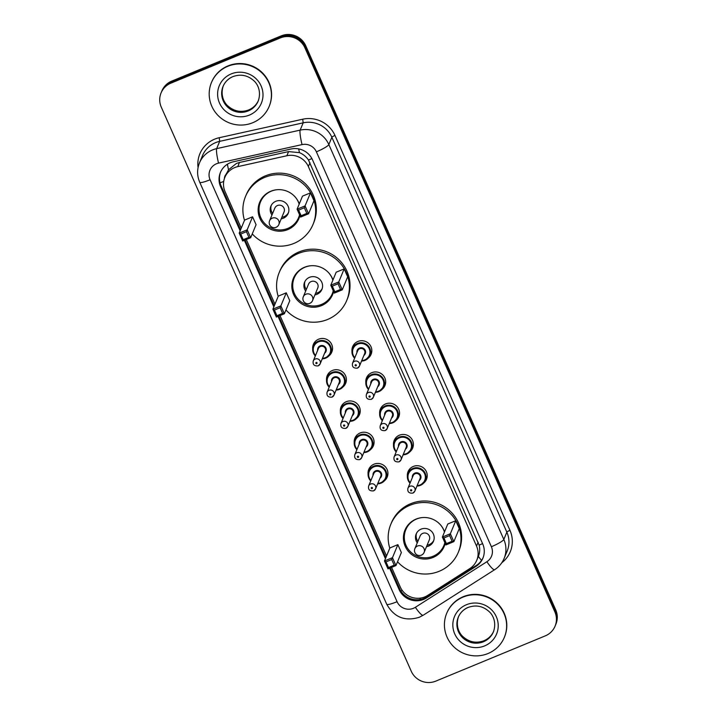<?xml version="1.0" encoding="UTF-8"?>
<svg xmlns="http://www.w3.org/2000/svg" width="717" height="717" viewBox="0 0 717 717"><rect width="100%" height="100%" fill="white"/><g stroke="black" fill="none" stroke-linecap="round" stroke-linejoin="round"><path stroke-width="1.08" d="M351.975 351.267A9.993 9.742 22.5 0 1 368.816 343.586A9.993 9.742 22.5 0 1 368.323 358.052M365.822 382.519A9.993 9.742 22.5 0 1 382.663 374.83A9.993 9.742 22.5 0 1 382.17 389.295M379.669 413.772A9.993 9.742 22.5 0 1 396.519 406.082A9.993 9.742 22.5 0 1 396.017 420.547M393.516 445.024A9.993 9.742 22.5 0 1 410.366 437.334A9.993 9.742 22.5 0 1 409.864 451.8M407.373 476.276A9.993 9.742 22.5 0 1 424.213 468.586A9.993 9.742 22.5 0 1 423.711 483.052M368.072 474.027A9.993 9.742 22.5 0 1 384.921 466.337A9.993 9.742 22.5 0 1 384.42 480.802M354.225 442.774A9.993 9.742 22.5 0 1 371.074 435.094A9.993 9.742 22.5 0 1 370.572 449.559M312.684 349.027A9.993 9.742 22.5 0 1 329.524 341.337A9.993 9.742 22.5 0 1 329.031 355.802M326.531 380.279A9.993 9.742 22.5 0 1 343.371 372.589A9.993 9.742 22.5 0 1 342.878 387.055M340.378 411.522A9.993 9.742 22.5 0 1 357.227 403.841A9.993 9.742 22.5 0 1 356.725 418.307M481.546 560.416A18.732 3.433 -122.5 0 1 478.373 556.41L478.382 556.383C479.834 552.825 480.094 549.061 479.135 545.126L308.489 160.043C306.213 156.682 303.201 154.218 299.446 152.649L288.575 151.592L239.46 162.481L236.368 163.476L228.535 169.786L226.142 174.285M391.59 567.389L400.283 587.008A18.732 18.275 -157.5 0 0 427.735 595.388L469.796 568.581A18.732 18.275 -157.5 0 0 476.751 560.318A18.732 18.275 -157.5 0 0 476.536 546.076L308.373 166.577A18.732 18.275 -157.5 0 0 286.854 155.75L237.739 166.64A18.732 18.275 -157.5 0 0 234.656 167.608A18.732 18.275 -157.5 0 0 224.851 177.35A18.732 18.275 -157.5 0 0 225.066 191.6L241.262 228.14M246.307 239.532L274.952 304.187M279.997 315.57L386.544 555.998M389.636 568.187L399.091 589.526A18.732 18.275 -157.5 0 0 426.543 597.897L475.963 566.403A18.732 18.275 -157.5 0 0 482.917 558.14A18.732 18.275 -157.5 0 0 482.702 543.898L312.513 159.837A18.732 18.275 -157.5 0 0 291.003 149.011L233.294 161.8A18.732 18.275 -157.5 0 0 230.211 162.768A18.732 18.275 -157.5 0 0 220.397 172.519A18.732 18.275 -157.5 0 0 220.612 186.761L240.141 230.838M240.562 229.816L221.033 185.739A18.732 18.275 22.5 0 1 220.621 172.008M280.293 37.938A18.732 18.275 22.5 0 1 304.895 47.788L554.868 611.888A18.732 18.275 22.5 0 1 555.075 626.138A18.732 18.275 22.5 0 1 545.27 635.88L435.855 681.105A18.732 18.275 22.5 0 1 411.262 671.255L161.289 107.156A18.732 18.275 22.5 0 1 161.074 92.914A18.732 18.275 22.5 0 1 170.879 83.163L280.293 37.938L280.723 36.917A18.732 18.275 22.5 0 1 305.317 46.766L555.29 610.866A18.732 18.275 22.5 0 1 555.505 625.116A18.732 18.275 22.5 0 0 555.29 610.866L305.317 46.766A18.732 18.275 22.5 0 0 280.723 36.917L171.309 82.141L280.723 36.917L281.145 35.895A18.732 18.275 22.5 0 1 305.738 45.745L555.711 609.844A18.732 18.275 22.5 0 1 555.926 624.086L555.075 626.138M281.145 35.895L171.73 81.12A18.732 18.275 22.5 0 0 161.925 90.862L161.495 91.884A18.732 18.275 22.5 0 1 171.309 82.141A18.732 18.275 22.5 0 0 161.495 91.884L161.074 92.914M244.354 240.338L273.84 306.876M278.053 316.376L385.432 558.686M483.124 557.62A18.732 18.275 22.5 0 1 476.384 565.381L426.965 596.876A18.732 18.275 22.5 0 1 399.512 588.496L390.38 567.882M385.854 557.665L278.788 316.072M274.261 305.854L245.097 240.034M252.805 122.706A31.225 30.455 22.5 0 1 218.622 116.037A31.225 30.455 22.5 0 1 211.461 82.536A31.225 30.455 22.5 0 1 227.809 66.296A31.225 30.455 22.5 0 1 261.983 72.955A31.225 30.455 22.5 0 1 269.153 106.457A31.225 30.455 22.5 0 1 252.805 122.706M211.461 82.536L211.614 82.15A31.225 30.455 22.5 0 1 227.961 65.91A31.225 30.455 22.5 0 1 262.144 72.569A31.225 30.455 22.5 0 1 269.305 106.071L269.153 106.457M244.497 220.334A36.531 35.626 22.5 0 1 245.537 196.431A36.531 35.626 22.5 0 1 264.663 177.422A36.531 35.626 22.5 0 1 304.653 185.219A36.531 35.626 22.5 0 1 313.033 224.412A36.531 35.626 22.5 0 1 293.907 243.422A36.531 35.626 22.5 0 1 252.259 233.903M245.537 196.431L246.173 194.899A36.531 35.626 22.5 0 1 265.299 175.889A36.531 35.626 22.5 0 1 305.281 183.686A36.531 35.626 22.5 0 1 313.67 222.879L313.033 224.412M299.885 215.503A21.232 20.703 22.5 0 1 298.899 218.551A21.232 20.703 22.5 0 1 287.786 229.601A21.232 20.703 22.5 0 1 264.546 225.066A21.232 20.703 22.5 0 1 259.671 202.293A21.232 20.703 22.5 0 1 270.784 191.242A21.232 20.703 22.5 0 1 299.267 203.942M252.572 216.794L244.596 220.092L239.191 233.124L247.168 229.825L252.572 216.794L256.077 224.69L250.672 237.721L242.696 241.02L239.191 233.124L240.724 234.038L243.224 239.675L248.924 237.327L246.424 231.681L240.724 234.038M310.47 192.855L302.493 196.153L297.089 209.194L305.066 205.896L310.47 192.855L313.974 200.751L308.57 213.791L300.593 217.09L297.089 209.194L298.622 210.108L301.122 215.745L306.822 213.388L304.322 207.751L298.622 210.108M246.424 231.681L247.168 229.825L250.672 237.721L248.924 237.327M304.322 207.751L305.066 205.896L308.57 213.791L306.822 213.388M301.122 215.745L300.593 217.09M243.224 239.675L242.696 241.02M299.545 214.733A20.614 20.094 22.5 0 1 298.586 217.672A20.614 20.094 22.5 0 1 287.804 228.4A20.614 20.094 22.5 0 1 265.245 224A20.614 20.094 22.5 0 1 260.513 201.889A20.614 20.094 22.5 0 1 271.304 191.17A20.614 20.094 22.5 0 1 277.129 189.709M281.207 218.837A9.366 9.133 -157.5 0 0 286.056 203.323A9.366 9.133 -157.5 0 0 271.976 215.01M295.467 197.309A20.614 20.094 22.5 0 1 299.168 204.175M276.197 227.208A4.992 4.876 -157.5 0 0 278.814 224.609L284.057 211.954A4.992 4.876 -157.5 0 0 277.443 205.528A4.992 4.876 -157.5 0 0 274.826 208.127L269.583 220.773A4.992 4.992 0 0 0 274.261 227.683A4.992 4.992 0 0 0 278.814 224.609A4.992 4.876 -157.5 0 0 272.2 218.174A4.992 4.876 -157.5 0 0 269.583 220.773M271.25 205.438A9.366 9.133 -157.5 0 0 272.612 213.469M281.844 217.296A9.366 9.133 -157.5 0 0 288.485 212.59M488.026 653.519A31.225 30.455 22.5 0 1 453.852 646.859A31.225 30.455 22.5 0 1 446.682 613.358A31.225 30.455 22.5 0 1 463.03 597.109A31.225 30.455 22.5 0 1 497.204 603.768A31.225 30.455 22.5 0 1 504.374 637.279A31.225 30.455 22.5 0 1 488.026 653.519M446.682 613.358L446.843 612.972A31.225 30.455 22.5 0 1 463.191 596.723A31.225 30.455 22.5 0 1 497.365 603.391A31.225 30.455 22.5 0 1 504.535 636.893L504.374 637.279M278.196 296.381A36.531 35.626 22.5 0 1 279.236 272.469A36.531 35.626 22.5 0 1 298.362 253.46A36.531 35.626 22.5 0 1 338.343 261.257A36.531 35.626 22.5 0 1 346.732 300.459A36.531 35.626 22.5 0 1 327.606 319.459A36.531 35.626 22.5 0 1 285.958 309.941M279.236 272.469L279.872 270.936A36.531 35.626 22.5 0 1 298.998 251.927A36.531 35.626 22.5 0 1 338.98 259.724A36.531 35.626 22.5 0 1 347.369 298.917L346.732 300.459M333.584 291.55A21.232 20.703 22.5 0 1 332.598 294.597A21.232 20.703 22.5 0 1 321.485 305.639A21.232 20.703 22.5 0 1 298.245 301.113A21.232 20.703 22.5 0 1 293.37 278.33A21.232 20.703 22.5 0 1 304.483 267.28A21.232 20.703 22.5 0 1 332.966 279.98M286.271 292.832L278.295 296.13L272.89 309.161L280.867 305.863L286.271 292.832L289.776 300.728L284.371 313.768L276.386 317.066L272.89 309.161L274.423 310.076L276.923 315.722L282.623 313.365L280.123 307.718L274.423 310.076M344.169 268.902L336.192 272.191L330.788 285.232L338.765 281.933L344.169 268.902L347.673 276.798L342.269 289.829L334.283 293.128L330.788 285.232L332.321 286.146L334.821 291.783L340.521 289.426L338.021 283.789L332.321 286.146M280.123 307.718L280.867 305.863L284.371 313.768L282.623 313.365M338.021 283.789L338.765 281.933L342.269 289.829L340.521 289.426M334.821 291.783L334.283 293.128M276.923 315.722L276.386 317.066M333.244 290.77A20.614 20.094 22.5 0 1 332.285 293.719A20.614 20.094 22.5 0 1 321.494 304.438A20.614 20.094 22.5 0 1 298.944 300.038A20.614 20.094 22.5 0 1 294.212 277.927A20.614 20.094 22.5 0 1 305.003 267.208A20.614 20.094 22.5 0 1 310.828 265.747M314.906 294.875A9.366 9.133 -157.5 0 0 319.755 279.361A9.366 9.133 -157.5 0 0 305.675 291.048M329.157 273.356A20.614 20.094 22.5 0 1 332.867 280.213M309.896 303.246A4.992 4.876 -157.5 0 0 312.513 300.647L317.756 287.992A4.992 4.876 -157.5 0 0 311.142 281.566A4.992 4.876 -157.5 0 0 308.525 284.165L303.282 296.82A4.992 4.992 0 0 0 307.952 303.73A4.992 4.992 0 0 0 312.513 300.647A4.992 4.876 -157.5 0 0 305.899 294.221A4.992 4.876 -157.5 0 0 303.282 296.82M304.949 281.485A9.366 9.133 -157.5 0 0 306.311 289.516M315.543 293.343A9.366 9.133 -157.5 0 0 322.184 288.628M389.779 548.191A36.531 35.626 22.5 0 1 390.819 524.279A36.531 35.626 22.5 0 1 409.945 505.279A36.531 35.626 22.5 0 1 449.935 513.067A36.531 35.626 22.5 0 1 458.324 552.269A36.531 35.626 22.5 0 1 439.198 571.279A36.531 35.626 22.5 0 1 397.541 561.752M390.819 524.279L391.455 522.747A36.531 35.626 22.5 0 1 410.581 503.746A36.531 35.626 22.5 0 1 450.572 511.535A36.531 35.626 22.5 0 1 458.952 550.737L458.324 552.269M445.176 543.361A21.232 20.703 22.5 0 1 444.19 546.408A21.232 20.703 22.5 0 1 433.068 557.459A21.232 20.703 22.5 0 1 409.828 552.924A21.232 20.703 22.5 0 1 404.953 530.141A21.232 20.703 22.5 0 1 416.075 519.099A21.232 20.703 22.5 0 1 444.549 531.799M397.863 544.642L389.887 547.94L384.482 560.981L392.459 557.683L397.863 544.642L401.359 552.538L395.954 565.579L387.978 568.877L384.482 560.981L386.015 561.895L388.515 567.532L394.207 565.175L391.706 559.538L386.015 561.895M455.761 520.712L447.784 524.01L442.38 537.051L450.357 533.753L455.761 520.712L459.256 528.608L453.852 541.649L445.875 544.947L442.38 537.051L443.913 537.956L446.413 543.603L452.104 541.245L449.604 535.608L443.913 537.956M391.706 559.538L392.459 557.683L395.954 565.579L394.207 565.175M449.604 535.608L450.357 533.753L453.852 541.649L452.104 541.245M446.413 543.603L445.875 544.947M388.515 567.532L387.978 568.877M444.827 542.59A20.614 20.094 22.5 0 1 443.877 545.529A20.614 20.094 22.5 0 1 433.086 556.249A20.614 20.094 22.5 0 1 410.527 551.857A20.614 20.094 22.5 0 1 405.795 529.746A20.614 20.094 22.5 0 1 416.586 519.018A20.614 20.094 22.5 0 1 422.412 517.566M426.49 546.686A9.366 9.133 -157.5 0 0 431.338 531.172A9.366 9.133 -157.5 0 0 417.258 542.859M440.749 525.167A20.614 20.094 22.5 0 1 444.459 532.032M421.479 555.057A4.992 4.876 -157.5 0 0 424.097 552.457L429.349 539.802A4.992 4.876 -157.5 0 0 422.734 533.376A4.992 4.876 -157.5 0 0 420.117 535.975L414.865 548.63A4.992 4.992 0 0 0 419.544 555.541A4.992 4.992 0 0 0 424.097 552.457A4.992 4.876 -157.5 0 0 417.482 546.031A4.992 4.876 -157.5 0 0 414.865 548.63M416.532 533.296A9.366 9.133 -157.5 0 0 417.894 541.326M427.126 545.153A9.366 9.133 -157.5 0 0 433.776 540.448M239.46 162.481L237.739 166.64M420.664 599.403A18.732 3.433 -122.5 0 1 419.642 598.184M223.704 181.428A18.732 2.895 156.1 0 1 220.029 182.826M226.106 174.321A6.247 6.095 -157.5 0 0 224.448 178.434M311.877 158.547A18.732 2.895 156.1 0 1 308.489 160.043M299.446 152.649A18.732 2.42 -102.5 0 1 298.693 148.903M482.577 543.603A18.732 2.895 156.1 0 1 479.135 545.126M228.535 169.786A18.732 2.42 -102.5 0 1 227.397 164.229M402.291 590.476A18.732 2.895 156.1 0 1 400.857 590.996M288.575 151.592L286.854 155.75M309.959 162.732L308.373 166.577M478.131 542.231L476.536 546.076M221.033 185.739L220.612 186.761M216.489 163.763A12.494 12.18 -157.5 0 0 210.09 179.761L397.075 601.706A12.494 12.18 -157.5 0 0 415.376 607.29L486.879 561.725A12.494 12.18 -157.5 0 0 491.378 546.721L316.385 151.825A12.494 12.18 -157.5 0 0 302.036 144.61L218.542 163.118A12.494 12.18 -157.5 0 0 216.489 163.763M199.469 162.92A24.978 24.36 22.5 0 1 212.555 149.925A24.978 24.36 22.5 0 1 216.659 148.634L219.68 141.348A24.978 24.36 -157.5 0 0 215.575 142.638A24.978 24.36 -157.5 0 0 202.49 155.643L199.469 162.92C196.915 169.391 197.005 175.835 199.729 182.261A12.494 1.936 -23.9 0 0 210.09 179.761M199.729 182.261L386.714 604.207C394.072 617.31 404.935 621.657 419.302 617.265L423.147 615.267A12.494 2.285 -122.5 0 1 415.376 607.29M198.062 167.608A28.106 27.407 22.5 0 1 214.589 139.179A28.106 27.407 22.5 0 1 219.214 137.727L302.708 119.219A28.106 27.407 22.5 0 1 334.973 135.459L509.966 530.347A28.106 27.407 22.5 0 1 501.801 562.746M304.895 47.788L305.738 45.745M170.879 83.163L171.73 81.12M554.868 611.888L555.711 609.844M218.542 163.118A12.494 1.613 -102.5 0 1 216.659 148.634L300.154 130.127L303.174 122.84L219.68 141.348L219.214 137.727M302.036 144.61A12.494 1.613 -102.5 0 1 300.154 130.127A24.978 24.36 22.5 0 1 328.843 144.556L331.863 137.279A24.978 24.36 -157.5 0 0 303.174 122.84L302.708 119.219M316.385 151.825A12.494 1.936 -23.9 0 0 328.843 144.556L503.827 539.453L506.856 532.166L331.863 137.279A3.119 0.484 156.1 0 1 334.973 135.459M491.378 546.721A12.494 1.936 -23.9 0 0 503.827 539.453A24.978 24.36 22.5 0 1 504.114 558.444L507.134 551.158A24.978 24.36 -157.5 0 0 506.856 532.166A3.119 0.484 156.1 0 1 509.966 530.347M423.147 615.267L494.649 569.701A12.494 2.285 -122.5 0 1 486.879 561.725M386.714 604.207A12.494 1.936 -23.9 0 0 397.075 601.706M476.384 565.381L475.963 566.403M426.965 596.876L426.543 597.897M399.512 588.496L399.091 589.526M223.041 86.443C224.995 81.89 228.293 78.619 232.935 76.611C240.697 73.815 247.697 75.213 253.935 80.806C257.116 83.522 261.732 91.041 258.21 101.016A19.036 18.561 22.5 0 1 248.243 110.92A19.036 18.561 22.5 0 1 227.406 106.86A19.036 18.561 22.5 0 1 223.041 86.443A19.036 18.561 22.5 0 1 232.828 76.611M249.426 115.079A22.783 22.218 22.5 0 1 219.519 103.087A22.783 22.218 22.5 0 1 231.188 73.923A22.783 22.218 22.5 0 1 261.096 85.906A22.783 22.218 22.5 0 1 249.426 115.079M258.389 100.568A19.036 18.561 22.5 0 1 248.611 110.033A19.036 18.561 22.5 0 1 227.961 106.143A19.036 18.561 22.5 0 1 223.229 85.995M458.262 617.256C460.215 612.712 463.514 609.432 468.156 607.433C475.927 604.637 482.926 606.035 489.164 611.628C492.346 614.335 496.953 621.863 493.43 631.838A19.036 18.561 22.5 0 1 483.464 641.742A19.036 18.561 22.5 0 1 462.635 637.682A19.036 18.561 22.5 0 1 458.262 617.256A19.036 18.561 22.5 0 1 468.058 607.424M484.647 645.892A22.783 22.218 22.5 0 1 454.739 633.909A22.783 22.218 22.5 0 1 466.408 604.736A22.783 22.218 22.5 0 1 496.316 616.719A22.783 22.218 22.5 0 1 484.647 645.892M493.61 631.39A19.036 18.561 22.5 0 1 483.841 640.846A19.036 18.561 22.5 0 1 463.182 636.956A19.036 18.561 22.5 0 1 458.459 616.817M315.238 341.507L313.356 346.051L313.248 352.683L315.337 355.946A9.366 9.133 22.5 0 1 318.258 341.175A9.366 9.133 22.5 0 1 330.662 353.221A9.366 9.133 22.5 0 1 322.265 358.805L325.742 358.115L330.662 353.221L332.545 348.686M322.462 358.312A8.747 8.523 -157.5 0 0 329.928 346.463A8.747 8.523 -157.5 0 0 318.456 341.866A8.747 8.523 -157.5 0 0 315.543 355.444M317.649 350.353A4.374 4.266 22.5 0 1 325.715 347.673A4.374 4.266 22.5 0 1 324.577 353.23M313.248 360.983C312.594 364.559 314.225 366.19 318.151 365.867L320.167 363.851L325.366 351.33A3.746 3.657 -157.5 0 0 320.4 346.508A3.746 3.657 -157.5 0 0 318.438 348.453L313.248 360.983A3.746 3.657 22.5 0 1 319.307 359.835A3.746 3.657 22.5 0 1 318.205 365.804M316.69 363.618A0.627 0.609 -157.5 0 0 317.013 362.82A0.627 0.609 -157.5 0 0 316.188 362.488A0.627 0.609 -157.5 0 0 315.874 363.295A0.627 0.609 -157.5 0 0 316.69 363.618M329.085 372.759L327.203 377.303L327.095 383.927L329.184 387.198A9.366 9.133 22.5 0 1 332.105 372.428A9.366 9.133 22.5 0 1 344.51 384.473A9.366 9.133 22.5 0 1 336.112 390.057L339.589 389.358L344.51 384.473L346.392 379.938M336.309 389.564A8.747 8.523 -157.5 0 0 343.784 377.716A8.747 8.523 -157.5 0 0 332.303 373.118A8.747 8.523 -157.5 0 0 329.39 386.696M331.496 381.605A4.374 4.266 22.5 0 1 339.562 378.917A4.374 4.266 22.5 0 1 338.424 384.482M327.095 392.235C326.441 395.811 328.081 397.433 331.998 397.119L334.014 395.103L339.213 382.582A3.746 3.657 -157.5 0 0 334.247 377.76A3.746 3.657 -157.5 0 0 332.285 379.705L327.095 392.235A3.746 3.657 22.5 0 1 333.154 391.088A3.746 3.657 22.5 0 1 332.052 397.057M330.537 394.87A0.627 0.609 -157.5 0 0 330.86 394.072A0.627 0.609 -157.5 0 0 330.044 393.741A0.627 0.609 -157.5 0 0 329.721 394.547A0.627 0.609 -157.5 0 0 330.537 394.87M342.932 404.012L341.05 408.547L340.951 415.179L343.031 418.45A9.366 9.133 22.5 0 1 345.952 403.68A9.366 9.133 22.5 0 1 358.357 415.726A9.366 9.133 22.5 0 1 349.959 421.309L353.445 420.61L358.357 415.726L360.239 411.191M350.165 420.816A8.747 8.523 -157.5 0 0 357.631 408.968A8.747 8.523 -157.5 0 0 346.15 404.37A8.747 8.523 -157.5 0 0 343.237 417.948M345.352 412.858A4.374 4.266 22.5 0 1 353.409 410.169A4.374 4.266 22.5 0 1 352.271 415.726M340.942 423.487C340.288 427.063 341.928 428.685 345.845 428.372L347.862 426.355L353.06 413.826A3.746 3.657 -157.5 0 0 348.095 409.013A3.746 3.657 -157.5 0 0 346.132 410.958L340.942 423.487A3.746 3.657 22.5 0 1 347.001 422.331A3.746 3.657 22.5 0 1 345.908 428.3M344.393 426.122A0.627 0.609 -157.5 0 0 344.707 425.324A0.627 0.609 -157.5 0 0 343.891 424.993A0.627 0.609 -157.5 0 0 343.568 425.79A0.627 0.609 -157.5 0 0 344.393 426.122M356.779 435.264L354.897 439.799L354.798 446.431L356.878 449.702A9.366 9.133 22.5 0 1 359.8 434.932A9.366 9.133 22.5 0 1 372.204 446.978A9.366 9.133 22.5 0 1 363.806 452.561L367.292 451.862L372.204 446.978L374.086 442.443M364.012 452.068A8.747 8.523 -157.5 0 0 371.478 440.22A8.747 8.523 -157.5 0 0 359.997 435.622A8.747 8.523 -157.5 0 0 357.084 449.2M359.199 444.11A4.374 4.266 22.5 0 1 367.256 441.421A4.374 4.266 22.5 0 1 366.118 446.978M354.79 454.739C354.135 458.315 355.775 459.938 359.692 459.624L361.718 457.607L366.907 445.078A3.746 3.657 -157.5 0 0 361.942 440.265A3.746 3.657 -157.5 0 0 359.988 442.21L354.79 454.739A3.746 3.657 22.5 0 1 360.857 453.583A3.746 3.657 22.5 0 1 359.755 459.552M358.24 457.374A0.627 0.609 -157.5 0 0 358.554 456.577A0.627 0.609 -157.5 0 0 357.738 456.245A0.627 0.609 -157.5 0 0 357.416 457.043A0.627 0.609 -157.5 0 0 358.24 457.374M370.734 480.937A9.366 9.133 22.5 0 1 373.647 466.175A9.366 9.133 22.5 0 1 386.051 478.23A9.366 9.133 22.5 0 1 377.653 483.814M377.859 483.321A8.747 8.523 -157.5 0 0 385.325 471.472A8.747 8.523 -157.5 0 0 373.844 466.875A8.747 8.523 -157.5 0 0 370.94 480.453M373.046 475.362A4.374 4.266 22.5 0 1 381.103 472.673A4.374 4.266 22.5 0 1 379.965 478.23M368.637 485.983C367.991 489.559 369.622 491.19 373.548 490.876L375.565 488.86L380.754 476.33A3.746 3.657 -157.5 0 0 375.798 471.508A3.746 3.657 -157.5 0 0 373.835 473.462L368.637 485.983A3.746 3.657 22.5 0 1 374.704 484.835A3.746 3.657 22.5 0 1 373.602 490.804M372.087 488.627A0.627 0.609 -157.5 0 0 372.41 487.829A0.627 0.609 -157.5 0 0 371.585 487.497A0.627 0.609 -157.5 0 0 371.263 488.295A0.627 0.609 -157.5 0 0 372.087 488.627M365.016 360.355A9.366 9.133 22.5 0 1 361.556 361.054L365.034 360.355L369.954 355.471A9.366 9.133 22.5 0 1 365.052 360.346M354.53 343.757L352.647 348.292L352.54 354.924L354.628 358.195A9.366 9.133 22.5 0 1 357.55 343.416A9.366 9.133 22.5 0 1 369.954 355.471L371.836 350.936M361.753 360.561A8.747 8.523 -157.5 0 0 369.219 348.713A8.747 8.523 -157.5 0 0 357.747 344.115A8.747 8.523 -157.5 0 0 354.834 357.693M356.941 352.603A4.374 4.266 22.5 0 1 365.007 349.914A4.374 4.266 22.5 0 1 363.869 355.471M352.54 363.232C351.886 366.799 353.517 368.43 357.442 368.117L359.459 366.1L364.657 353.571A3.746 3.657 -157.5 0 0 359.692 348.749A3.746 3.657 -157.5 0 0 357.729 350.703L352.54 363.232A3.746 3.657 22.5 0 1 358.599 362.076A3.746 3.657 22.5 0 1 357.496 368.045M355.48 364.738A0.627 0.609 -157.5 0 0 355.166 365.536A0.627 0.609 -157.5 0 0 355.982 365.867A0.627 0.609 -157.5 0 0 356.304 365.07A0.627 0.609 -157.5 0 0 355.48 364.738M368.475 389.43A9.366 9.133 22.5 0 1 371.397 374.668A9.366 9.133 22.5 0 1 383.801 386.723A9.366 9.133 22.5 0 1 375.403 392.307M375.6 391.814A8.747 8.523 -157.5 0 0 383.075 379.965A8.747 8.523 -157.5 0 0 371.594 375.367A8.747 8.523 -157.5 0 0 368.681 388.946M370.788 383.855A4.374 4.266 22.5 0 1 378.854 381.166A4.374 4.266 22.5 0 1 377.716 386.723M366.387 394.475C365.733 398.052 367.373 399.683 371.289 399.36L373.306 397.352L378.504 384.823A3.746 3.657 -157.5 0 0 373.539 380.001A3.746 3.657 -157.5 0 0 371.576 381.955L366.387 394.475A3.746 3.657 22.5 0 1 372.446 393.328A3.746 3.657 22.5 0 1 371.343 399.297M369.336 395.99A0.627 0.609 -157.5 0 0 369.013 396.788A0.627 0.609 -157.5 0 0 369.829 397.119A0.627 0.609 -157.5 0 0 370.151 396.322A0.627 0.609 -157.5 0 0 369.336 395.99M392.719 422.86A9.366 9.133 22.5 0 1 389.25 423.55L392.737 422.86L397.648 417.975A9.366 9.133 22.5 0 1 392.746 422.842M382.224 406.261L380.342 410.796L380.243 417.428L382.322 420.7A9.366 9.133 22.5 0 1 385.244 405.921A9.366 9.133 22.5 0 1 397.648 417.975L399.53 413.431M389.456 423.066A8.747 8.523 -157.5 0 0 396.922 411.217A8.747 8.523 -157.5 0 0 385.441 406.611A8.747 8.523 -157.5 0 0 382.528 420.189M384.644 415.107A4.374 4.266 22.5 0 1 392.701 412.418A4.374 4.266 22.5 0 1 391.563 417.975M380.234 425.728C379.58 429.304 381.22 430.935 385.137 430.612L387.153 428.605L392.351 416.075A3.746 3.657 -157.5 0 0 387.386 411.253A3.746 3.657 -157.5 0 0 385.432 413.207L380.234 425.728A3.746 3.657 22.5 0 1 386.302 424.581A3.746 3.657 22.5 0 1 385.199 430.55M383.183 427.242A0.627 0.609 -157.5 0 0 382.86 428.04A0.627 0.609 -157.5 0 0 383.685 428.372A0.627 0.609 -157.5 0 0 383.998 427.565A0.627 0.609 -157.5 0 0 383.183 427.242M406.566 454.112A9.366 9.133 22.5 0 1 403.097 454.802L406.584 454.112L411.495 449.227A9.366 9.133 22.5 0 1 406.593 454.094M396.071 437.513L394.189 442.048L394.09 448.681L396.169 451.943A9.366 9.133 22.5 0 1 399.091 437.173A9.366 9.133 22.5 0 1 411.495 449.227L413.377 444.683M403.304 454.318A8.747 8.523 -157.5 0 0 410.769 442.461A8.747 8.523 -157.5 0 0 399.288 437.863A8.747 8.523 -157.5 0 0 396.376 451.441M398.491 446.359A4.374 4.266 22.5 0 1 406.548 443.671A4.374 4.266 22.5 0 1 405.41 449.227M394.081 456.98C393.436 460.556 395.067 462.187 398.984 461.865L401.009 459.848L406.198 447.327A3.746 3.657 -157.5 0 0 401.242 442.506A3.746 3.657 -157.5 0 0 399.279 444.459L394.081 456.98A3.746 3.657 22.5 0 1 400.149 455.833A3.746 3.657 22.5 0 1 399.046 461.802M397.03 458.495A0.627 0.609 -157.5 0 0 396.707 459.292A0.627 0.609 -157.5 0 0 397.532 459.624A0.627 0.609 -157.5 0 0 397.845 458.817A0.627 0.609 -157.5 0 0 397.03 458.495M410.025 483.186A9.366 9.133 22.5 0 1 412.947 468.425A9.366 9.133 22.5 0 1 425.342 480.471A9.366 9.133 22.5 0 1 416.944 486.054M417.151 485.561A8.747 8.523 -157.5 0 0 424.616 473.713A8.747 8.523 -157.5 0 0 413.144 469.115A8.747 8.523 -157.5 0 0 410.232 482.693M412.338 477.612A4.374 4.266 22.5 0 1 420.395 474.923A4.374 4.266 22.5 0 1 419.257 480.48M407.928 488.232C407.283 491.808 408.914 493.439 412.84 493.117L414.856 491.1L420.045 478.58A3.746 3.657 -157.5 0 0 415.089 473.758A3.746 3.657 -157.5 0 0 413.126 475.703L407.928 488.232A3.746 3.657 22.5 0 1 413.996 487.085A3.746 3.657 22.5 0 1 412.893 493.054M410.877 489.747A0.627 0.609 -157.5 0 0 410.554 490.545A0.627 0.609 -157.5 0 0 411.379 490.867A0.627 0.609 -157.5 0 0 411.701 490.069A0.627 0.609 -157.5 0 0 410.877 489.747M226.438 173.523L224.851 177.35M478.382 556.383L476.751 560.318M494.649 569.701C498.96 566.914 502.115 563.159 504.114 558.444M223.408 85.547C219.895 95.236 224.403 103.015 227.71 105.784C233.939 111.359 240.93 112.739 248.682 109.952C253.325 107.944 256.623 104.673 258.577 100.129M260.513 201.889L262.153 197.919M298.586 217.672L299.679 215.037M458.638 616.36C455.116 626.049 459.624 633.837 462.931 636.606C469.169 642.172 476.16 643.561 483.903 640.765C488.546 638.766 491.853 635.495 493.807 630.942M294.212 277.927L295.852 273.966M332.285 293.719L333.378 291.084M405.795 529.746L407.444 525.776M443.877 545.529L444.97 542.894M387.933 473.695L386.051 478.23L381.139 483.115L377.653 483.823M370.725 480.955L368.646 477.683L368.744 471.051L370.626 466.516M368.377 375.009L366.495 379.544L366.387 386.176L368.475 389.448M375.394 392.316L378.881 391.607L383.801 386.723L385.683 382.179M409.918 468.757L408.036 473.301L407.937 479.933L410.016 483.195M416.944 486.072L420.431 485.364L425.342 480.471L427.224 475.936"/></g></svg>
